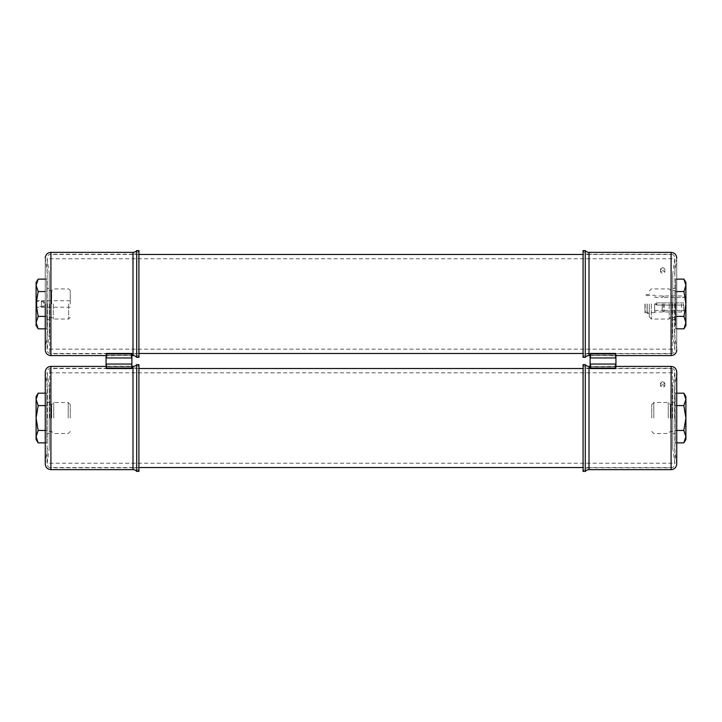 <?xml version="1.0" encoding="UTF-8"?>
<svg xmlns="http://www.w3.org/2000/svg" width="722" height="722" viewBox="0 0 722 722"><rect width="100%" height="100%" fill="white"/><g stroke="black" fill="none" stroke-linecap="round" stroke-linejoin="round"><path stroke-width="0.54" stroke-dasharray="3.61 2.71" d="M662.67 267.483L660.522 268.972L662.67 270.524L660.522 272.013L662.67 273.575L664.827 272.013L662.67 270.533L664.827 268.972L662.67 267.483M49.683 303.971L49.683 353.473L49.683 303.971M672.317 303.971L672.317 353.473L672.317 303.971M131.9 355.386L131.557 357.959L106.414 357.959L131.557 357.959L131.557 353.437L106.414 353.437L131.9 353.618L131.557 357.959L131.9 353.618L131.9 355.594L131.9 354.285L106.071 354.285L106.414 368.563L131.9 368.382L131.9 354.285L106.071 354.285L106.071 355.63L106.071 354.285L106.071 355.63L106.071 354.285L106.071 355.63L106.071 354.285L131.9 354.285L106.071 354.285L131.9 354.285L131.9 355.63L131.9 354.285L106.071 354.285L131.9 354.285L131.9 355.82L131.9 354.285L131.9 355.63L131.9 354.285L106.071 354.285L131.9 354.285L106.071 354.285L131.9 354.285L131.9 355.82L131.9 353.618L131.9 355.63L131.9 354.285L106.071 354.285L131.9 354.285L106.071 354.285L106.414 357.959L106.414 353.437L106.071 355.82L131.9 355.386L106.071 355.386M131.9 367.715L131.9 366.37L131.9 367.715L106.071 367.715L106.071 366.37L106.071 367.715L106.071 366.37L106.071 367.715L131.9 367.715L106.071 367.715L131.9 367.715L106.071 367.715L131.9 367.715L131.9 366.37L131.9 367.715L106.071 367.715L131.9 367.715L131.9 366.406L131.9 368.382L131.557 364.041L106.414 364.041L106.071 366.18L131.9 366.18L131.9 367.715L106.071 367.715L131.9 367.715L131.557 364.041L106.414 364.041L106.071 366.18L106.414 368.563L131.557 368.563L131.9 366.37L131.9 367.715L106.071 367.715L131.9 367.715L106.071 367.715L131.9 367.715L131.9 366.614L106.071 366.614M49.258 334.232L49.258 273.719L49.258 334.232L47.12 349.944L47.12 258.007L47.12 349.944C47.345 352.246 48.609 353.509 50.91 353.735L50.91 303.971L50.91 353.735L132.992 353.735L132.992 303.971L132.992 353.735A6.678 6.678 0 0 1 138.922 357.354L138.922 250.597A6.678 6.678 0 0 1 132.992 254.216L132.992 252.357M136.711 357.354L136.711 250.597M47.399 303.971L47.399 334.106L47.399 303.971M47.399 273.846L45.26 258.133L45.26 349.818L45.26 258.007M45.26 349.944L45.26 303.971M49.258 448.281L49.258 387.768L49.258 448.281L47.12 463.993L47.12 372.056L47.12 463.993C47.345 466.295 48.609 467.558 50.91 467.784L50.91 418.029L50.91 467.784L132.992 467.784L132.992 418.029L132.992 467.784A6.678 6.678 0 0 1 138.922 471.403L138.922 364.646A6.678 6.678 0 0 1 132.992 368.265L132.992 366.406M136.711 471.403L136.711 364.646M47.399 418.029L47.399 387.894L47.399 418.029M45.26 463.993L45.26 372.056M106.071 353.618L106.414 357.959L106.071 353.618M649.295 303.971L649.295 316.976L649.295 303.971M647.092 303.971L647.092 313.655L647.092 303.971M644.954 303.971L644.954 313.077L644.954 303.971M645.179 303.971L645.179 312.247L645.179 303.971M647.201 303.971L647.201 312.788L647.201 303.971M681.559 303.971L681.559 311.985L681.559 303.971M683.978 279.125L685.9 285.334L683.978 291.553L685.9 303.971L685.9 310.704L685.9 303.971L683.978 316.398L685.9 322.617L683.978 328.826M654.664 303.971L654.664 312.788L654.664 303.971M651.361 303.971L651.361 319.043L651.361 303.971M669.213 303.971L669.213 319.043L669.213 303.971M670.855 303.971L670.855 290.542L670.855 303.971M675.16 303.971L675.16 325.496L675.16 303.971M683.978 291.553L675.711 291.553L675.711 303.971L675.711 279.125L675.711 303.971L675.711 282.455L675.711 291.553L676.74 291.553M683.978 316.398L675.711 316.398L675.711 328.826L675.711 303.971L675.711 316.398L676.74 316.398M675.711 279.125L676.74 279.125M675.711 328.826L676.74 328.826M685.9 282.455L685.9 325.496M675.711 303.971L675.711 325.496L675.711 303.971M656.488 303.971L656.488 305.054L656.488 303.971M683.698 303.971L683.698 310.433L683.698 303.971M664.339 303.971L664.339 311.778L664.339 303.971M663.274 303.971L663.274 311.778L663.274 303.971M654.628 303.971L654.628 310.433L654.628 303.971M656.839 303.971L656.839 305.054L656.839 303.971M45.26 316.398L46.84 316.398L46.84 328.826L46.84 279.125L46.84 316.398L38.167 316.398L36.1 303.971L36.1 307.897L36.1 303.971L38.167 291.598L36.1 285.334L36.66 282.212M36.786 303.971L36.786 307.211L36.786 303.971M70.26 303.971L70.26 290.542L70.26 303.971M68.644 303.971L68.644 319.025L68.644 303.971M51.695 303.971L51.695 290.542L51.695 303.971M53.32 303.971L53.32 319.025L53.32 303.971M45.26 291.553L38.167 291.553M36.687 282.122L38.167 279.143M46.84 279.125L45.26 279.125M46.84 328.826L45.26 328.826M38.167 328.808L36.1 322.617L38.167 316.426M36.1 325.496L36.1 282.455M46.84 303.971L46.84 325.496L46.84 303.971M651.74 418.029L651.74 404.6L651.74 418.029M653.807 418.029L653.807 402.533L653.807 418.029M674.601 418.029L674.601 387.894L674.601 418.029M683.833 393.192L685.9 399.383L683.833 405.574L675.16 405.602L675.16 418.029L675.16 393.174L675.16 418.029L675.16 396.504L675.16 405.602L676.74 405.602M670.305 418.029L670.305 404.6L670.305 418.029M668.238 418.029L668.238 402.533L668.238 418.029M683.833 405.574L685.9 418.029L683.833 430.447L675.16 430.447L675.16 442.875L675.16 418.029L675.16 430.447L676.74 430.447M675.16 393.174L676.74 393.174M683.833 430.447L685.9 436.666L685.34 439.788M685.313 439.878L683.833 442.857M675.16 442.875L676.74 442.875M675.16 418.029L675.16 439.545L675.16 418.029M685.9 396.504L685.9 439.545M36.1 301.652L36.1 306.489L36.1 301.652M36.894 307.03L36.894 300.668L36.894 307.03M662.67 381.532L660.522 383.021L662.67 384.573L664.827 383.021L662.67 381.532M662.67 384.582L660.522 386.062L662.67 387.624L664.827 386.062L662.67 384.582M49.683 418.029L49.683 368.527L49.683 418.029M672.317 418.029L672.317 368.527L672.317 418.029M590.1 366.614L590.443 364.041L615.586 364.041L590.443 364.041L590.443 368.563L615.586 368.563L590.1 368.382L590.443 364.041L590.1 368.382L590.1 366.406L590.1 367.715L615.929 367.715L615.586 353.437L590.1 353.618L590.1 367.715L615.929 367.715L615.929 366.37L615.929 367.715L615.929 366.37L615.929 367.715L615.929 366.37L615.929 367.715L590.1 367.715L615.929 367.715L590.1 367.715L590.1 366.37L590.1 367.715L615.929 367.715L590.1 367.715L590.1 366.18L590.1 367.715L590.1 366.37L590.1 367.715L615.929 367.715L590.1 367.715L615.929 367.715L590.1 367.715L590.1 366.18L590.1 368.382L590.1 366.37L590.1 367.715L615.929 367.715L590.1 367.715L615.929 367.715L615.586 364.041L615.586 368.563L615.929 366.18L590.1 366.614L615.929 366.614M590.1 354.285L590.1 355.63L590.1 354.285L615.929 354.285L615.929 355.63L615.929 354.285L615.929 355.63L615.929 354.285L590.1 354.285L615.929 354.285L590.1 354.285L615.929 354.285L590.1 354.285L590.443 357.959L615.586 357.959L615.929 355.82L590.1 355.386L590.1 354.285L590.1 355.63L590.1 354.285L615.929 354.285L590.1 354.285L590.1 355.594L590.1 353.618L590.443 357.959L615.586 357.959L615.929 353.618L615.929 355.594L615.586 353.437L590.443 353.437L590.1 355.594L590.1 354.285L615.929 354.285L590.1 354.285L590.1 355.63L590.1 354.285L615.929 354.285L590.1 354.285M672.742 387.768L672.742 448.281L672.742 387.768L674.88 372.056L674.88 463.993L674.88 372.056C674.655 369.754 673.391 368.491 671.09 368.265L671.09 418.029L671.09 368.265L589.008 368.265L589.008 418.029L589.008 368.265A6.678 6.678 0 0 1 583.078 364.646L583.078 471.403A6.678 6.678 0 0 1 589.008 467.784L589.008 469.643M585.289 364.646L585.289 471.403M676.74 418.029L676.74 372.182L676.74 418.029M672.742 273.719L672.742 334.232L672.742 273.719L674.88 258.007L674.88 349.944L674.88 258.007C674.655 255.705 673.391 254.442 671.09 254.216L671.09 303.971L671.09 254.216L589.008 254.216L589.008 303.971L589.008 254.216A6.678 6.678 0 0 1 583.078 250.597L583.078 357.354A6.678 6.678 0 0 1 589.008 353.735L589.008 355.594M585.289 250.597L585.289 357.354M674.601 303.971L674.601 334.106L674.601 303.971M676.74 258.007L676.74 349.818L676.74 258.133L674.601 273.846M615.929 368.382L615.586 364.041L615.929 368.382M70.26 418.029L70.26 404.6L70.26 418.029M68.193 418.029L68.193 402.533L68.193 418.029M45.26 405.602L46.84 405.602L46.84 418.029L46.84 393.174L46.84 418.029L46.84 396.504L46.84 405.602L38.167 405.602L36.1 399.383L36.66 396.261M51.695 418.029L51.695 404.6L51.695 418.029M53.762 418.029L53.762 402.533L53.762 418.029M45.26 430.447L46.84 430.447L46.84 442.875L46.84 418.029L46.84 430.447L38.167 430.447L36.1 418.029L38.167 405.574M36.687 396.17L37.057 395.259M46.84 393.174L45.26 393.174M46.84 442.875L45.26 442.875M38.167 442.857L36.1 436.666L38.167 430.447M46.84 418.029L46.84 439.545L46.84 418.029M36.1 439.545L36.1 396.504M50.91 355.594L50.91 252.357M132.992 355.594L132.992 254.216L50.91 254.216C48.609 254.442 47.345 255.705 47.12 258.007L49.258 273.719M50.91 469.643L50.91 366.406M132.992 469.643L132.992 368.265L50.91 368.265C48.609 368.491 47.345 369.754 47.12 372.056L49.258 387.768M106.414 368.563L106.414 364.041L106.414 368.563M131.557 364.041L131.557 368.563L131.557 364.041M662.209 303.971L662.209 310.433L662.209 303.971M41.407 304.937L41.407 301.462L41.407 304.937M41.407 302.717L41.407 307.283L41.407 302.717M590.1 355.386L615.929 355.386M671.09 366.406L671.09 469.643M589.008 366.406L589.008 467.784L671.09 467.784C673.391 467.558 674.655 466.295 674.88 463.993L672.742 448.281M671.09 252.357L671.09 355.594M589.008 252.357L589.008 353.735L671.09 353.735C673.391 353.509 674.655 352.246 674.88 349.944L672.742 334.232M615.586 353.437L615.586 357.959L615.586 353.437M590.443 357.959L590.443 353.437L590.443 357.959M660.522 272.013L660.522 268.972M672.317 349.168L49.683 349.168M672.317 254.478L583.078 254.478M138.922 254.478L49.683 254.478M672.317 353.473L583.078 353.473M138.922 353.473L49.683 353.473M672.317 258.774L49.683 258.774M664.827 272.013L664.827 268.972M131.9 366.37L106.071 366.37M131.9 355.63L106.071 355.63M47.399 319.575L49.258 319.575M47.399 334.106L45.26 349.818M106.071 355.594L131.9 355.594M47.399 288.376L49.258 288.376M47.399 433.624L49.258 433.624M47.399 448.154L45.26 463.867M106.071 366.406L131.9 366.406M47.399 387.894L45.26 372.182M47.399 402.425L49.258 402.425M649.295 294.296L644.954 294.874L645.179 295.704L654.664 295.163M654.664 312.788L645.179 312.247L644.954 313.077L649.295 313.655M685.9 310.704L681.559 310.704M681.559 311.985L654.664 311.985M649.295 290.975L651.361 288.908L669.213 288.908L670.855 290.542L675.16 290.542M675.16 282.455L675.711 282.455M675.16 325.496L675.711 325.496M649.295 316.976L651.361 319.043L669.213 319.043L670.855 317.4L675.16 317.4M681.559 295.966L654.664 295.966M685.9 297.238L681.559 297.238M654.628 304.323L656.054 304.323L656.488 305.054L683.698 305.054A1.85 1.85 0 0 0 683.698 302.897L656.488 302.897L656.054 303.628L654.628 303.628M664.339 297.518L683.698 297.518M663.274 296.173L664.339 296.173M654.628 310.433L662.209 310.433L663.274 311.498M654.628 297.518L662.209 297.518L663.274 296.453M663.274 311.778L664.339 311.778M664.339 310.433L683.698 310.433M656.839 302.897L683.698 302.897M656.839 305.054L683.698 305.054M70.26 307.211L36.786 307.211L36.1 307.897M70.26 290.542L68.644 288.926L53.32 288.926L51.695 290.542L47.399 290.542M47.399 282.455L46.84 282.455M70.26 317.4L68.644 319.025L53.32 319.025L51.695 317.4L47.399 317.4M47.399 325.496L46.84 325.496M70.26 300.74L36.786 300.74L36.1 300.045M651.74 404.6L653.807 402.533L668.238 402.533L670.305 404.6L674.601 404.6M674.601 396.504L675.16 396.504M651.74 431.458L653.807 433.525L668.238 433.525L670.305 431.458L674.601 431.458M674.601 439.545L675.16 439.545M36.1 301.462L36.894 300.668L41.407 300.668A3.303 3.303 0 0 1 44.71 303.971A3.303 3.303 0 0 1 41.407 307.283L36.894 307.283L36.1 306.489L41.407 306.489A2.518 2.518 0 0 0 43.916 303.971A2.518 2.518 0 0 0 41.407 301.462L36.1 301.462M660.522 386.062L660.522 383.021M672.317 463.226L49.683 463.226M672.317 368.527L583.078 368.527M138.922 368.527L49.683 368.527M672.317 467.522L583.078 467.522M138.922 467.522L49.683 467.522M672.317 372.832L49.683 372.832M664.827 386.062L664.827 383.021M590.1 355.63L615.929 355.63M590.1 366.37L615.929 366.37M674.601 402.425L672.742 402.425M674.601 387.894L676.74 372.182M615.929 366.406L590.1 366.406M674.601 448.154L676.74 463.867M674.601 433.624L672.742 433.624M674.601 288.376L672.742 288.376M615.929 355.594L590.1 355.594M674.601 334.106L676.74 349.818M674.601 319.575L672.742 319.575M70.26 404.6L68.193 402.533L53.762 402.533L51.695 404.6L47.399 404.6M47.399 396.504L46.84 396.504M70.26 431.458L68.193 433.525L53.762 433.525L51.695 431.458L47.399 431.458M47.399 439.545L46.84 439.545"/><path stroke-width="1.08" d="M106.071 355.386L106.071 366.614M131.9 367.715L131.9 355.386M136.711 250.597L136.711 357.354A4.819 4.819 0 0 0 132.992 355.594L132.992 252.357A4.819 4.819 0 0 0 136.711 250.597L138.922 250.597L138.922 357.354L136.711 357.354M106.071 355.594L50.91 355.594L50.91 252.357C47.481 252.691 45.594 254.568 45.26 258.007L45.26 258.133M45.26 303.971L45.26 349.944C45.594 353.374 47.481 355.26 50.91 355.594M136.711 364.646L136.711 471.403A4.819 4.819 0 0 0 132.992 469.643L132.992 366.406A4.819 4.819 0 0 0 136.711 364.646L138.922 364.646L138.922 471.403L136.711 471.403M50.91 469.643L50.91 366.406C47.481 366.74 45.594 368.626 45.26 372.056L45.26 463.993C45.594 467.423 47.481 469.309 50.91 469.643L132.992 469.643M106.414 353.437L131.557 353.437L131.9 355.82L131.557 357.959L106.414 357.959L106.414 353.437L131.9 353.618L131.557 357.959L106.414 357.959L106.414 353.437M131.9 354.285L131.9 353.618L131.9 354.285M131.557 368.563L106.414 368.563L106.071 366.18L106.414 364.041L106.414 368.563L106.414 364.041L106.414 368.563L131.557 368.563M131.557 364.041L106.414 364.041L131.557 364.041M676.74 316.398L683.978 316.398L685.9 303.971L683.978 291.553L685.9 285.334L683.978 279.125L676.74 279.125M676.74 291.553L683.978 291.553M676.74 328.826L683.978 328.826L685.9 322.617L683.978 316.398M683.978 328.826L685.9 325.496L685.9 282.455L683.978 279.125M45.26 279.125L38.167 279.125L36.1 285.334L38.167 291.526L36.1 303.971L38.167 316.426L36.1 322.617L38.167 328.826L45.26 328.826M45.26 291.553L38.167 291.553M45.26 316.398L38.167 316.398M38.167 279.143L36.1 282.455L36.1 325.496L38.167 328.808M676.74 430.447L683.833 430.447L685.9 418.029L683.833 405.647L685.9 399.383L683.833 393.174L676.74 393.174M676.74 405.602L683.833 405.602M676.74 442.875L683.833 442.875L685.9 436.666L683.833 430.447M683.833 442.857L685.9 439.545L685.9 396.504L683.833 393.192M615.929 366.614L615.929 355.386M590.1 355.386L590.1 366.614M585.289 471.403L585.289 364.646A4.819 4.819 0 0 0 589.008 366.406L589.008 469.643A4.819 4.819 0 0 0 585.289 471.403L583.078 471.403L583.078 364.646L585.289 364.646M676.74 372.182L676.74 463.993L676.74 372.182M585.289 357.354L585.289 250.597A4.819 4.819 0 0 0 589.008 252.357L589.008 355.594A4.819 4.819 0 0 0 585.289 357.354L583.078 357.354L583.078 250.597L585.289 250.597M676.74 258.133L676.74 258.007C676.406 254.577 674.519 252.691 671.09 252.357L589.008 252.357M615.586 368.563L590.443 368.563L590.1 366.18L590.443 364.041L615.586 364.041L615.586 368.563L590.1 368.382L590.443 364.041L615.586 364.041L615.586 368.563M590.1 367.715L590.1 368.382L590.1 367.715M590.443 353.437L615.586 353.437L615.929 355.82L615.586 357.959L615.586 353.437L615.586 357.959L615.586 353.437L590.443 353.437L590.443 357.959L615.586 357.959L590.443 357.959L590.443 353.437M37.057 395.259L38.167 393.192L36.1 399.383L38.167 405.647L36.1 418.029L38.167 430.474L36.1 436.666L38.167 442.875L45.26 442.875M45.26 393.174L38.167 393.174L36.1 396.504L36.1 439.545L38.167 442.857M45.26 405.602L38.167 405.602M45.26 430.447L38.167 430.447M131.557 357.959L131.557 353.437L131.557 357.959M676.74 463.993C676.406 467.432 674.519 469.309 671.09 469.643L671.09 366.406L615.929 366.406M676.74 349.944C676.406 353.374 674.519 355.26 671.09 355.594L671.09 252.357M590.443 364.041L590.443 368.563L590.443 364.041M583.078 254.478L138.922 254.478M583.078 353.473L138.922 353.473M50.91 252.357L132.992 252.357M131.9 355.594L132.992 355.594M50.91 366.406L106.071 366.406M131.9 366.406L132.992 366.406M583.078 368.527L138.922 368.527M583.078 467.522L138.922 467.522M671.09 469.643L589.008 469.643M590.1 366.406L589.008 366.406M671.09 366.406C674.519 366.74 676.406 368.626 676.74 372.056M671.09 355.594L615.929 355.594M590.1 355.594L589.008 355.594"/></g></svg>
